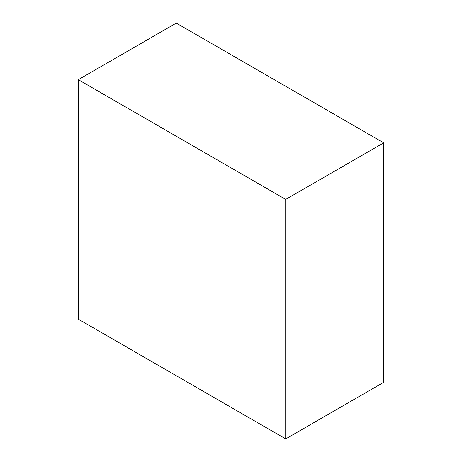 <?xml version="1.0" encoding="UTF-8"?>
<svg xmlns="http://www.w3.org/2000/svg" width="462" height="462" viewBox="0 0 462 462"><rect width="100%" height="100%" fill="white"/><g stroke="black" fill="none" stroke-linecap="round" stroke-linejoin="round"><path stroke-width="0.69" d="M383.691 142.845L285.707 199.411L78.309 79.672L176.293 23.1L383.691 142.845L383.691 382.328L285.707 438.9L383.691 382.328L383.691 142.845L176.293 23.1L78.309 79.672L78.309 319.155L285.707 438.9L285.707 199.411L383.691 142.845M285.707 199.411L78.309 79.672L78.309 319.155L285.707 438.9L285.707 199.411"/></g></svg>
